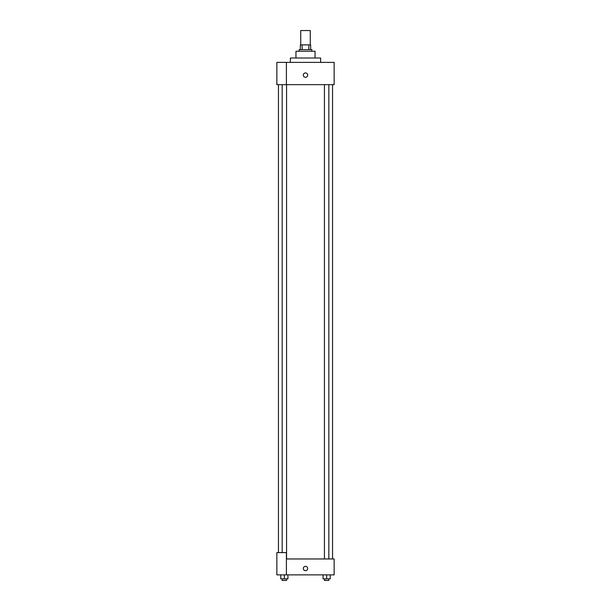 <?xml version="1.0" encoding="UTF-8"?>
<svg xmlns="http://www.w3.org/2000/svg" width="611" height="611" viewBox="0 0 611 611"><rect width="100%" height="100%" fill="white"/><g stroke="black" fill="none" stroke-linecap="round" stroke-linejoin="round"><path stroke-width="0.92" d="M310.273 44.878L310.273 30.55L300.727 30.55L300.727 44.878M302.147 49.651L302.147 44.878L300.329 44.878L300.329 49.651L300.329 44.878M302.147 44.878L310.671 44.878L310.671 49.651M308.853 49.651L308.853 44.878M299.13 51.24L299.13 49.651L311.87 49.651L311.87 51.24M295.953 58.007L295.953 51.24L315.047 51.24L315.047 58.007M290.378 62.383L290.378 58.007L320.622 58.007L320.622 62.383M286.399 62.383L276.852 62.383L276.852 84.662L334.148 84.662L334.148 62.383L286.399 62.383L286.399 84.662M303.308 75.115A2.192 2.192 0 0 1 306.592 73.221A2.192 2.192 0 0 1 306.592 77.009A2.192 2.192 0 0 1 303.308 75.115M286.399 558.966L334.148 558.966L334.148 574.882L276.852 574.882L276.852 552.596L286.399 552.596L286.399 574.882M303.308 568.513A2.192 2.192 0 0 1 306.592 566.618A2.192 2.192 0 0 1 306.592 570.407A2.192 2.192 0 0 1 303.308 568.513M323.059 574.882L323.059 578.861L330.215 578.861L330.215 574.882L330.215 578.861M326.633 578.861L326.633 574.882M328.833 578.861L328.833 580.45L324.441 580.45L324.441 578.861M280.785 574.882L280.785 578.861L287.941 578.861L287.941 574.882L287.941 578.861M284.367 578.861L284.367 574.882M286.559 578.861L286.559 580.45L282.167 580.45L282.167 578.861M332.56 558.966L332.56 84.662M278.44 552.596L278.44 84.662M324.441 84.662L324.441 558.966M328.833 84.662L328.833 558.966M286.559 558.966L286.559 84.662M282.167 552.596L282.167 84.662"/></g></svg>
